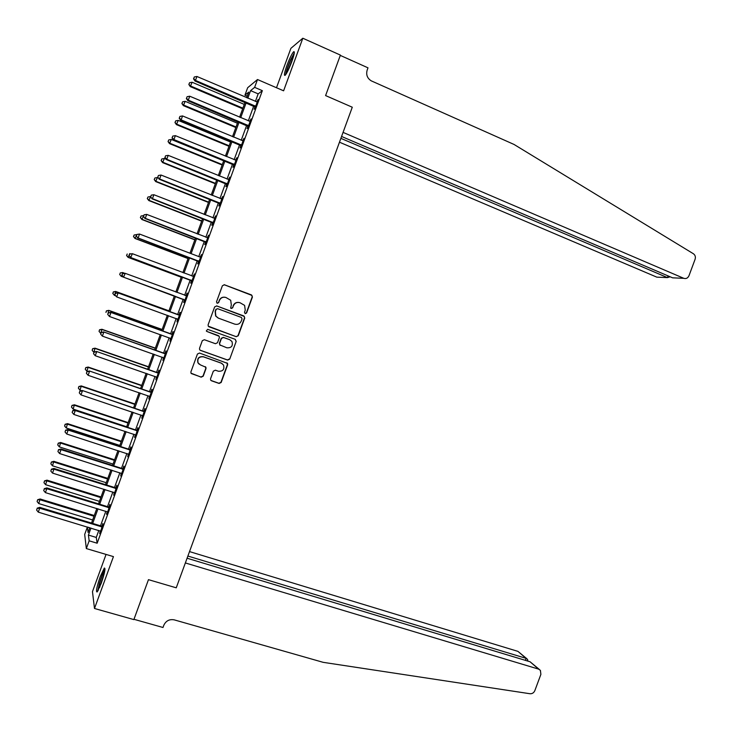 <?xml version="1.0" encoding="UTF-8"?>
<svg xmlns="http://www.w3.org/2000/svg" width="732" height="732" viewBox="0 0 732 732"><rect width="100%" height="100%" fill="white"/><g stroke="black" fill="none" stroke-linecap="round" stroke-linejoin="round"><path stroke-width="1.1" d="M245.156 313.662L246.583 312.994L252.439 297.009L251.497 294.941L224.459 284.785L222.391 285.736L216.498 301.849L217.175 303.304L218.621 302.636L219.38 300.55C220.753 297.723 222.958 296.707 225.996 297.503L230.708 300.257L231.312 304.979L230.672 308.081L231.211 308.501L232.657 307.833L233.417 305.756C234.78 302.938 236.967 301.923 239.986 302.719L244.607 305.381L245.257 310.148L244.497 312.225L245.156 313.662M245.074 313.625L246.327 312.912L252.174 296.945L251.945 295.426L224.084 284.693M217.12 303.286L218.401 302.563L219.38 300.55M231.147 308.474L232.41 307.76L233.417 305.756M101.217 583.367C104.667 573.202 105.701 568.087 104.347 568.023L100.22 576.66C96.798 586.744 95.755 591.859 97.1 591.996L101.217 583.367M291.812 61.616C294.346 54.351 294.95 51.066 293.623 51.743C291.848 53.793 289.616 58.368 286.935 65.459C284.4 72.688 283.796 75.972 285.123 75.323C286.871 73.328 289.094 68.753 291.812 61.616M210.551 378.764L210.651 380.073L211.511 380.796L219.115 383.449L221.165 382.479L227.652 364.756L227.524 363.392L199.507 353.044L197.439 354.023L190.906 371.883L190.988 373.164L201.154 377.172L203.221 376.193L206.003 368.571L205.902 367.254L200.449 364.911L198.125 362.935C197.137 358.552 198.903 356.521 203.405 356.823L221.311 363.182L223.535 365.012C224.642 369.404 222.921 371.481 218.365 371.234L215.391 370.182L213.332 371.161L210.551 378.764M98.82 530.435L96.267 537.434L97.164 543.217L89.158 540.82L86.33 548.57L84.683 534.424L87.383 527.049L88.078 532.475L89.816 527.708M247.27 96.176L244.936 95.187L247.663 87.721L257.499 79.523L283.604 90.814L302.819 38.229L340.407 55.092L325.594 95.581L352.284 107.22L176.247 587.814L148.468 579.662L176.247 587.814L185.361 562.945L538.615 669.121L540.408 670.366L540.884 674.373L534.845 690.624C533.838 692.838 532.219 693.872 529.995 693.735L323.169 662.332L174.243 619.867C169.44 618.998 165.963 620.782 163.822 625.229L162.989 627.489L133.974 619.299L148.468 579.662L133.855 619.601L94.492 608.484L113.442 556.613L86.33 548.57M257.499 79.523L254.635 87.355L250.591 90.622L247.828 98.207M97.164 543.217L262.358 90.677L254.635 87.355M236.216 336.702L238.266 335.741L244.753 317.999L243.811 315.94L216.727 305.939L214.659 306.891L208.117 324.779L208.254 326.17L236.216 336.702L238.019 335.631L244.497 317.908L244.314 316.444L216.581 305.885M236.198 341.387L229.711 359.119L227.661 360.089L200.477 350.399L199.616 349.676L199.516 348.341L202.306 340.691L204.384 339.721L215.437 343.701L217.505 342.732L219.353 337.672L219.216 336.281L206.891 331.459L206.305 330.974L207.659 329.336L235.256 339.337L236.198 341.387L229.711 359.119M106.058 554.417L92.47 591.621L94.492 608.484M302.819 38.229L290.888 48.339L276.495 87.739M262.358 90.677L258.167 93.87L255.404 101.437M253.739 105.994L248.313 120.862M246.675 125.355L241.221 140.279M239.611 144.707L234.139 159.695M232.556 164.041L227.057 179.093M225.502 183.375L219.984 198.482M218.447 202.691L212.911 217.862M211.402 221.997L205.838 237.223M204.356 241.304L198.775 256.584M197.311 260.592L191.711 275.937M190.274 279.871L184.656 295.271M183.238 299.141L177.62 314.55M176.183 318.466L170.593 333.801M169.138 337.791L163.565 353.053M162.092 357.097L156.547 372.286M155.047 376.394L149.529 391.51M148.001 395.683L142.511 410.725M140.965 414.962L135.502 429.922M133.938 434.232L128.503 449.119M126.901 453.492L121.494 468.306M119.874 472.744L114.494 487.485M112.856 491.977L107.503 506.645M105.838 511.211L100.513 525.805M255.011 106.753L254.095 109.278L254.773 108.803L258.176 99.479L256.758 101.977M247.947 126.105L247.032 128.622L247.681 128.21L251.085 118.895L249.667 121.393M240.883 145.448L239.968 147.965L240.599 147.617L244.003 138.302L242.585 140.8M233.828 164.782L232.913 167.299L233.517 167.015L236.921 157.709L235.503 160.207M226.774 184.107L225.859 186.614L226.444 186.404L229.839 177.098L228.421 179.596M219.728 203.414L218.813 205.93L219.371 205.774L222.766 196.478L221.348 198.976M212.683 222.72L211.768 225.227L212.307 225.145L215.693 215.849L214.275 218.356M205.637 242.008L204.722 244.525L205.235 244.497L208.629 235.21L207.211 237.717M198.601 261.297L197.686 263.804L198.18 263.849L201.565 254.562L200.147 257.06M191.564 280.566L190.649 283.074L191.116 283.183L194.502 273.905L193.111 276.339M184.537 299.836L183.622 302.343L184.061 302.508L187.447 293.239L186.999 293.093L186.084 295.6M177.51 319.088L177.007 321.833L180.392 312.555L179.962 312.354L179.047 314.861M170.876 338.623L170.474 338.303L169.961 341.139L173.347 331.87L172.935 331.596L172.029 334.103M163.446 357.609L162.916 360.437L166.301 351.177L165.917 350.838L165.002 353.336M156.401 376.907L155.879 379.725L159.256 370.465L158.899 370.063L157.984 372.57M149.365 396.186L148.843 399.004L152.219 389.744L151.881 389.287L150.966 391.785M142.328 415.456L141.807 418.265L145.183 409.023L144.872 408.493L143.957 410.991M135.301 434.717L134.78 437.526L138.147 428.284L137.863 427.689L136.948 430.187M128.274 453.977L127.752 456.777L131.12 447.536L130.854 446.886L129.948 449.384M121.247 473.22L120.725 476.02L124.101 466.787L123.854 466.064L122.949 468.562M114.229 492.453L113.707 495.244L117.074 486.021L116.864 485.234L115.949 487.732M107.211 511.677L106.689 514.468L110.056 505.245L109.864 504.394L108.958 506.892M100.193 530.883L99.68 533.674L103.047 524.46L102.873 523.545L101.968 526.034M89.789 527.781L87.383 527.049M90.978 528.065L88.416 535.074L89.158 540.82M246.153 102.773L240.718 117.669M239.08 122.171L233.618 137.131M232.007 141.56L226.527 156.575M224.934 160.939L219.435 176.009M217.871 180.301L212.344 195.444M210.807 199.662L205.262 214.86M203.743 219.014L198.18 234.267M196.688 238.348L191.098 253.665M189.634 257.682L184.025 273.054M182.588 276.998L176.952 292.434M175.543 296.304L169.906 311.75M168.47 315.675L162.861 331.038M161.406 335.027L155.834 350.326M154.351 354.38L148.797 369.596M147.297 373.713L141.77 388.857M140.242 393.038L134.743 408.108M133.197 412.363L127.725 427.351M126.151 431.67L120.707 446.584M119.106 450.967L113.689 465.808M112.069 470.255L106.68 485.023M105.033 489.534L99.671 504.229M98.006 508.804L92.671 523.426M246.702 97.722L248.752 92.104L244.936 95.187M91.509 523.078L96.844 508.447M98.518 503.872L103.88 489.168M105.527 484.666L110.916 469.889M112.536 465.442L117.953 450.592M119.554 446.209L124.998 431.285M126.572 426.976L132.044 411.979M133.599 407.724L139.098 392.654M140.626 388.463L146.153 373.32M147.654 369.193L153.208 353.977M154.69 349.923L160.271 334.625M161.726 330.635L167.335 315.263M168.763 311.338L174.399 295.893L121.201 276.321L119.673 274.463L120.313 272.981L119.673 274.463M175.817 292.013L181.445 276.577M182.89 272.624L188.499 257.252M189.963 253.235L195.554 237.909M197.045 233.828L202.608 218.566M204.127 214.412L209.672 199.214M211.219 194.996L216.736 179.852M218.31 175.561L223.809 160.473M225.401 156.117L230.882 141.093M232.501 136.664L237.955 121.695M239.602 117.202L245.037 102.297M258.167 93.87L250.591 90.622M96.267 537.434L88.416 535.074M134.496 436.903L134.953 437.05M106.506 513.589L106.964 513.727M239.428 302.545C236.528 301.95 234.441 302.993 233.169 305.683M225.401 297.32C222.501 296.753 220.424 297.805 219.161 300.486M208.83 326.728L235.969 336.592M242.063 318.887L241.395 317.441L217.624 308.675L216.169 309.343L215.373 311.539L215.858 316.087L218.438 318.164L234.707 324.12C237.717 324.898 239.904 323.873 241.258 321.064L242.063 318.887M217.624 308.675L216.169 309.343M218.182 318.063L215.638 315.995L215.153 311.457L215.949 309.261M200.028 350.152L227.432 359.943L229.473 358.973M218.465 335.649L206.891 331.459M226.856 347.801C231.486 348.039 233.179 345.925 231.934 341.46L229.802 339.749L223.525 337.479L221.467 338.44L219.618 343.491L219.746 344.873L226.856 347.801M220.222 345.367L219.39 343.372L221.238 338.321L223.297 337.361L229.564 339.63M235.951 341.258L235.274 339.346M222.116 363.566L221.311 363.182M199.168 364.197L197.924 362.779C196.945 358.415 198.701 356.383 203.203 356.685L221.082 363.035M191.262 373.54L200.952 377.007L203.02 376.028L205.802 368.416L205.363 366.686M210.935 380.439L218.886 383.275L220.936 382.305L227.414 364.6L226.902 362.807M244.268 104.392L192.123 82.249L190.274 86.614L242.667 108.784M189.021 84.244L189.579 82.716L188.838 84.464L190.732 86.074L242.896 108.162M189.579 82.716L192.123 82.249M190.274 86.614L188.838 84.464M255.697 106.268L195.481 80.438L196.917 76.485L257.252 102.004M255.386 107.119L194.987 81.014L195.481 80.438L193.706 78.553L194.282 76.97L193.706 78.553M193.513 78.791L194.987 81.014M196.917 76.485L194.282 76.97M339.474 142.2L656.833 277.154L667.438 277.611L668.078 275.9M340.883 138.357L667.438 277.611L670.192 276.797M340.288 55.403L325.594 95.581L352.284 107.22L343.07 132.391L683.789 278.316C686.094 279.011 687.824 278.151 688.986 275.717L695.089 259.293C695.775 256.932 695.217 255.093 693.424 253.766L514.056 144.46L371.225 80.831C367.281 78.287 365.918 74.719 367.162 70.126L367.995 67.829L340.288 55.403M341.57 136.472L672.607 277.831L683.789 278.316M187.09 558.223L530.05 661.765L539.274 669.396M187.886 556.046L526.088 658.361L517.954 651.379L526.701 658.608M189.515 551.599L517.954 651.379M527.781 660.374L527.543 661.014L527.58 659.367L526.088 658.361L525.356 660.346M237.406 123.214L185.178 101.336L183.348 105.628L235.823 127.542M182.076 103.313L182.634 101.785L181.902 103.505L183.787 105.143L236.033 126.975M182.634 101.785L185.178 101.336M183.348 105.628L181.902 103.505M230.543 142.017L178.233 120.405L176.43 124.632L228.988 146.281M175.14 122.372L175.698 120.844L174.975 122.546L176.842 124.211L229.171 145.778M175.698 120.844L178.233 120.405M176.43 124.632L174.975 122.546M223.681 160.82L171.297 139.455L169.513 143.628L222.153 165.02M168.204 141.422L168.763 139.894L168.049 141.569L169.906 143.271L222.308 164.581M168.763 139.894L171.297 139.455M169.513 143.628L168.049 141.569M248.606 125.684L188.298 100.165L189.734 96.221L250.161 121.42M248.322 126.471L187.831 100.677L188.298 100.165L186.523 98.271L187.099 96.697L186.523 98.271M186.34 98.481L187.831 100.677M189.734 96.221L187.099 96.697M241.523 145.092L181.115 119.883L182.552 115.94L243.079 140.828M241.258 145.814L180.676 120.332L181.115 119.883L179.349 117.98L179.926 116.406L179.349 117.98M179.175 118.163L180.676 120.332M182.552 115.94L179.926 116.406M234.441 164.49L173.941 139.592L175.369 135.649L235.997 160.235M234.203 165.139L173.521 139.968L173.941 139.592L172.176 137.68L172.752 136.106L172.176 137.68M172.011 137.836L173.521 139.968M175.369 135.649L172.752 136.106M166.091 159.201L164.361 158.505L162.605 162.614L215.318 183.741M161.278 160.464L161.827 158.935L161.131 160.583L162.971 162.321L215.455 183.366M161.827 158.935L164.361 158.505M162.605 162.614L161.131 160.583M227.368 183.878L166.768 159.292L168.204 155.349L228.924 179.624M227.158 184.464L166.374 159.603L166.768 159.292L165.011 157.371L165.578 155.797L165.011 157.371M164.856 157.499L166.374 159.603M168.204 155.349L165.578 155.797M286.249 73.841C286.496 71.068 287.941 66.594 290.567 60.417L294.127 53.967M293.422 56.748L287.621 71.379M294.301 52.887L290.577 59.878C287.822 66.301 286.175 71.251 285.645 74.728M98.244 590.312L99.744 582.864C101.647 576.624 103.368 572.397 104.905 570.191M104.365 572.982L99.497 587.704M105.015 569.13C103.249 572.04 101.391 576.743 99.415 583.239L97.695 591.246M158.231 177.867L157.426 177.547L155.696 181.582L208.492 202.453M154.342 179.486L154.9 177.968L154.214 179.587L156.035 181.353L208.602 202.142M154.9 177.968L157.426 177.547M155.696 181.582L154.214 179.587M150.609 196.624L148.788 200.55L201.666 221.165M147.425 198.509L147.974 196.99L147.297 198.582L149.108 200.385L201.758 220.908M147.974 196.99L150.499 196.579M148.788 200.55L147.297 198.582M143.682 215.647L141.889 219.509L194.84 239.858M140.498 217.523L141.056 216.004L140.379 217.569L142.182 219.408L194.913 239.675M141.056 216.004L143.573 215.601M141.889 219.509L140.379 217.569M136.765 234.652L134.99 238.458L188.023 258.552M133.581 236.528L134.139 234.999L133.471 236.546L135.264 238.412L188.069 258.423M134.139 234.999L136.646 234.615M134.99 238.458L133.471 236.546M130.607 253.94L129.729 253.611L128.1 257.389L181.207 277.227M126.673 255.514L127.222 253.995L126.572 255.514L128.347 257.417L181.234 277.163M128.1 257.389L126.572 255.514M220.295 203.258L159.594 178.974L161.031 175.04L221.851 199.003M220.103 203.77L159.228 179.221L157.847 177.053L158.414 175.479L157.847 177.053M157.7 177.153L159.228 179.221M161.031 175.04L158.414 175.479M213.222 222.629L152.43 198.656L153.866 194.721L214.778 218.374M213.058 223.068L152.091 198.839L150.682 196.716L151.259 195.142L150.682 196.716M150.545 196.789L152.091 198.839M153.866 194.721L151.259 195.142M206.159 241.981L145.275 218.328L146.702 214.394L207.705 237.726M206.021 242.365L144.954 218.438L143.527 216.379L144.094 214.805L143.527 216.379M143.399 216.425L144.954 218.438M146.702 214.394L144.094 214.805M199.095 261.333L138.11 237.982L139.547 234.048L200.111 257.06M198.976 261.644L137.817 238.028L136.372 236.024L136.939 234.46L136.372 236.024M136.253 236.052L137.817 238.028M139.547 234.048L136.939 234.46M129.683 254.095L129.116 255.66L129.683 254.095L132.391 253.702L193.587 276.422M129.793 254.095L132.391 253.702L130.689 257.609L191.949 280.914M192.031 280.667L130.955 257.627L129.216 255.669M192.8 276.339L193.623 276.321M129.116 255.66L130.689 257.609M124.724 273.31L122.811 272.606L121.43 276.403L174.399 295.893M120.222 272.954L122.583 272.533L120.313 272.981M119.755 274.5L121.201 276.321M122.546 273.695L122.07 275.296L122.546 273.695L125.236 273.338L186.532 295.746M122.647 273.722L125.236 273.338L123.562 277.181L184.912 300.175M184.976 300.001L123.809 277.272L122.07 275.296M185.452 295.572L186.587 295.591M121.979 275.259L123.562 277.181M168.955 310.825L115.693 291.455L114.521 295.389L115.638 295.792M168.936 310.88L115.903 291.592L113.323 291.903L112.847 293.468L113.405 291.958M112.847 293.468L114.32 295.243L112.774 293.413M113.323 291.903L115.693 291.455M178.626 314.98L117.861 292.827L179.477 315.071M115.5 293.349L118.09 292.974L116.663 296.899L114.842 294.859L115.5 293.349L114.842 294.859M177.931 319.317L116.663 296.899L114.933 294.914M178.205 314.769L179.56 314.842M177.885 319.427L177.226 318.841M117.861 292.827L115.418 293.285M162.147 329.482L108.812 310.368L107.732 314.403M162.101 329.592L108.995 310.569L106.424 310.844L105.948 312.436L106.497 310.917M106.424 310.844L108.812 310.368M171.581 334.295L110.742 312.381L172.432 334.387M108.363 312.957L110.944 312.591L109.516 316.517L107.714 314.44L108.363 312.957L107.714 314.44M170.712 338.477L109.516 316.517L107.796 314.522M171.178 334.012L172.532 334.085M170.867 338.669L170.4 338.257M110.742 312.381L108.29 312.875M155.34 348.121L101.922 329.272L100.824 333.362M155.275 348.295L102.096 329.528L99.534 329.766L99.049 331.386L99.598 329.876M100.714 333.325L99.049 331.386M99.534 329.766L101.922 329.272M164.526 353.602L103.633 331.925L165.386 353.684M101.226 332.557L100.659 334.121L101.226 332.557L103.807 332.2L102.379 336.125L163.831 357.921M164.151 353.254L165.514 353.318M103.633 331.925L101.162 332.447M100.659 334.121L102.379 336.125M148.541 366.759L95.05 348.167L93.925 352.312M148.459 366.997L95.187 348.487L92.644 348.688L92.15 350.335L92.699 348.816M93.815 352.275L92.15 350.335M92.644 348.688L95.05 348.167M157.49 372.89L96.514 351.461L158.341 372.972M94.099 352.147L93.522 353.712L94.099 352.147L96.67 351.799L95.242 355.715L156.794 377.209M157.133 372.487L158.496 372.542M96.514 351.461L94.035 352.01M93.522 353.712L95.242 355.715M141.743 385.389L88.169 367.052L86.916 371.216L87.511 371.426M141.642 385.682L88.288 367.427L85.763 367.601L85.26 369.267L85.809 367.757M86.916 371.216L85.26 369.267M85.763 367.601L88.169 367.052M150.444 392.178L89.405 370.987L151.304 392.26M86.962 371.728L86.394 373.293L86.962 371.728L89.533 371.389L88.115 375.306L149.758 396.488M150.115 391.712L151.487 391.757M89.405 370.987L86.916 371.563M86.394 373.293L88.115 375.306M134.953 404L81.298 385.92L80.017 390.156L81.572 390.678M134.825 404.366L81.398 386.368L78.882 386.505L78.37 388.198L78.919 386.679M80.017 390.156L78.37 388.198M78.882 386.505L81.298 385.92M128.164 422.611L74.435 404.787L73.127 409.078L126.645 426.765M128.008 423.032L74.508 405.29L72.001 405.4L71.48 407.111L72.029 405.601M73.127 409.078L71.48 407.111M72.001 405.4L74.435 404.787M121.375 441.213L67.564 423.645L66.246 427.991L119.838 445.422M121.201 441.698L67.619 424.212L65.13 424.276L64.599 426.024L65.148 424.505M66.246 427.991L64.599 426.024M65.13 424.276L67.564 423.645M114.595 459.797L60.71 442.494L59.356 446.904L113.039 464.079M114.393 460.346L60.738 443.116L58.258 443.153L57.718 444.919L58.267 443.409M59.356 446.904L57.718 444.919M58.258 443.153L60.71 442.494M107.814 478.38L53.848 461.325L52.475 465.799L106.231 482.717M107.595 478.993L53.857 462.02L51.386 462.02L50.837 463.804L51.386 462.295M52.475 465.799L50.837 463.804M51.386 462.02L53.848 461.325M101.043 496.955L46.994 480.155L45.604 484.685L99.433 501.347M100.796 497.623L46.976 480.906L44.524 480.878L43.966 482.69L44.515 481.18M45.604 484.685L43.966 482.69M44.524 480.878L46.994 480.155M94.263 515.511L40.141 498.977L38.732 503.561L92.644 519.967M93.998 516.243L40.104 499.791L37.661 499.718L37.094 501.557L37.643 500.048M38.732 503.561L37.094 501.557M37.661 499.718L40.141 498.977M143.408 411.457L82.304 390.495L144.268 411.53M79.843 391.291L79.276 392.855L79.843 391.291L82.405 390.97L80.978 394.887L142.722 415.758M143.106 410.917L144.469 410.963M82.304 390.495L79.806 391.098M79.276 392.855L80.978 394.887M136.381 430.718L136.097 430.123L75.204 410.002L75.277 410.542L137.232 430.791M72.724 410.853L72.148 412.418L72.724 410.853L75.277 410.542L73.859 414.449L135.695 435.018M136.097 430.123L137.47 430.16M75.204 410.002L72.688 410.634M72.148 412.418L73.859 414.449M129.354 449.979L129.088 449.311L68.103 429.492L68.158 430.096L130.205 450.043M65.606 430.398L65.029 431.962L65.606 430.398L68.158 430.096L66.74 434.012L128.667 454.27M129.088 449.311L130.461 449.347M68.103 429.492L65.587 430.16M65.029 431.962L66.74 434.012M122.326 469.221L122.088 468.498L61.012 448.972L61.04 449.649L123.186 469.285M58.487 449.942L57.919 451.507L58.487 449.942L61.04 449.649L59.621 453.556L121.64 473.513M122.088 468.498L123.461 468.526M61.012 448.972L58.478 449.668M57.919 451.507L59.621 453.556M115.299 488.464L115.089 487.668L53.921 468.453L53.93 469.185L116.159 488.519M51.377 469.468L50.81 471.033L51.377 469.468L53.93 469.185L52.503 473.092L114.622 492.746M115.089 487.668L116.461 487.695M53.921 468.453L51.377 469.175M50.81 471.033L52.503 473.092M108.281 507.688L108.098 506.837L46.83 487.915L46.811 488.72L109.15 507.743M44.268 488.994L43.7 490.55L44.268 488.994L46.811 488.72L45.393 492.618L107.604 511.97M108.098 506.837L109.471 506.855M46.83 487.915L44.277 488.665M43.7 490.55L45.393 492.618M101.272 526.903L101.108 525.988L39.748 507.368L39.711 508.237L102.132 526.958M37.167 508.502L36.6 510.058L37.167 508.502L39.711 508.237L38.284 512.135L100.595 531.176M101.108 525.988L102.48 525.997M39.748 507.368L37.186 508.154M36.6 510.058L38.284 512.135M255.532 106.113L254.846 106.598M255.001 105.756L254.315 106.241M538.615 669.121L530.05 661.765M248.441 125.529L247.782 125.95M247.91 125.172L247.251 125.593M241.359 144.936L240.718 145.293M240.828 144.588L240.188 144.945M234.277 164.334L233.664 164.627M233.746 163.986L233.133 164.279M227.195 183.723L226.609 183.952M226.664 183.375L226.078 183.604M220.122 203.103L219.563 203.258M219.591 202.755L219.024 202.92M213.058 222.473L212.518 222.565M212.518 222.135L211.978 222.226M205.985 241.825L205.472 241.862M205.454 241.496L204.933 241.523M198.93 261.178L198.436 261.141M198.39 260.848L197.896 260.812M191.866 280.512L191.4 280.42M191.327 280.191L190.86 280.091M193.358 276.422L192.882 276.339M151.076 392.27L150.746 391.794M144.039 411.54L143.728 411.009M137.012 430.8L136.719 430.206M129.976 450.061L129.72 449.393M122.958 469.303L122.72 468.572M115.931 488.537L115.72 487.741M108.922 507.761L108.729 506.901M101.904 526.976L101.739 526.052M255.367 105.975L254.69 106.46M248.349 125.447L247.69 125.867M241.331 144.909L240.691 145.265"/></g></svg>
